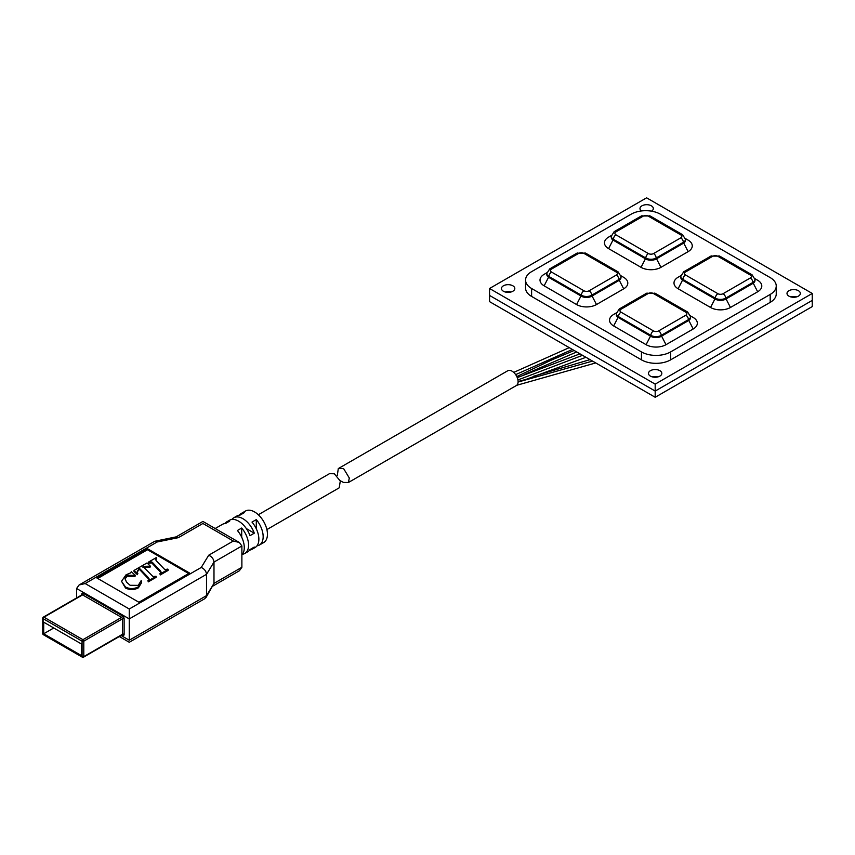 <?xml version="1.0" encoding="UTF-8"?>
<svg xmlns="http://www.w3.org/2000/svg" width="855" height="855" viewBox="0 0 855 855"><rect width="100%" height="100%" fill="white"/><g stroke="black" fill="none" stroke-linecap="round" stroke-linejoin="round"><path stroke-width="1.28" d="M651.553 211.164A6.68 3.858 0 0 0 653.327 208.545A6.68 3.858 0 0 0 651.371 205.82A6.68 3.858 0 0 0 644.093 204.986A6.68 3.858 0 0 0 639.978 208.545A6.68 3.858 0 0 0 641.432 210.95M511.044 291.993A6.68 3.858 0 0 0 505.22 291.993A6.68 3.858 0 0 1 511.044 291.993M512.85 285.794A6.68 3.858 0 0 0 505.572 284.961A6.68 3.858 0 0 0 501.458 288.52A6.68 3.858 0 0 0 503.413 291.245A6.68 3.858 0 0 0 510.692 292.079A6.68 3.858 0 0 0 514.806 288.52A6.68 3.858 0 0 0 512.85 285.794M658.061 376.873A6.68 3.858 0 0 0 652.237 376.873A6.68 3.858 0 0 1 658.061 376.873M659.868 370.675A6.68 3.858 0 0 0 652.589 369.841A6.68 3.858 0 0 0 648.475 373.4A6.68 3.858 0 0 0 650.431 376.125A6.68 3.858 0 0 0 657.709 376.959A6.68 3.858 0 0 0 661.823 373.4A6.68 3.858 0 0 0 659.868 370.675M796.582 296.899A6.68 3.858 0 0 0 790.757 296.899A6.68 3.858 0 0 1 796.582 296.899M798.388 290.7A6.68 3.858 0 0 0 791.11 289.866A6.68 3.858 0 0 0 786.995 293.425A6.68 3.858 0 0 0 788.951 296.151A6.68 3.858 0 0 0 796.219 296.984A6.68 3.858 0 0 0 800.344 293.425A6.68 3.858 0 0 0 798.388 290.7M546.869 272.745L544.133 274.327A14.075 8.133 0 0 0 544.133 285.827L576.58 304.551A14.075 8.133 0 0 0 596.491 304.551L623.69 288.84A14.075 8.133 0 0 0 623.69 277.351L620.954 275.77L623.69 277.351M680.847 275.673L678.111 277.244A14.075 8.133 0 0 0 678.111 288.744L710.548 307.479A14.075 8.133 0 0 0 730.459 307.479L757.669 291.769A14.075 8.133 0 0 0 757.669 280.269L754.933 278.687M776.244 286.019A20.638 11.917 0 0 1 770.195 294.441L670.641 351.918A20.638 11.917 0 0 1 641.464 351.918L531.607 288.498L531.607 296.429L641.464 359.848A20.638 11.917 0 0 0 670.641 359.848L770.195 302.371A20.638 11.917 0 0 0 776.244 293.949L776.244 286.019A20.638 11.917 0 0 0 770.195 277.597L660.338 214.178A20.638 11.917 0 0 0 631.161 214.178L531.607 271.655A20.638 11.917 0 0 0 525.558 280.077A20.638 11.917 0 0 0 531.607 288.498M616.391 312.877L613.655 314.458A14.075 8.133 0 0 0 613.655 325.958L646.091 344.683A14.075 8.133 0 0 0 666.002 344.683L693.213 328.983A14.075 8.133 0 0 0 693.213 317.483L690.477 315.901M611.325 235.531L608.589 237.113A14.075 8.133 0 0 0 608.589 248.613L641.026 267.337A14.075 8.133 0 0 0 660.947 267.337L688.147 251.637A14.075 8.133 0 0 0 688.147 240.137L685.411 238.556L688.147 240.137M812.25 293.457L646.604 197.826L489.552 288.498L489.552 295.435L655.187 391.066L655.187 397.265L812.25 306.582L812.25 300.394L655.187 391.066L812.25 300.394L812.25 293.457L655.187 384.13L655.187 391.066L489.552 295.435L489.552 301.633L655.187 397.265M489.552 288.498L655.187 384.13M525.558 280.077L525.558 288.007A20.638 11.917 0 0 0 531.607 296.429M685.486 274.968A3.644 2.105 120 0 0 682.91 279.425A7.278 4.2 180 0 1 680.783 276.454L680.783 277.448A7.278 4.2 0 0 0 682.91 280.419L715.357 299.154A7.278 4.2 0 0 0 725.649 299.154L752.86 283.443A7.278 4.2 0 0 0 754.997 280.472L754.997 279.478A7.278 4.2 180 0 1 752.86 282.449A3.644 2.105 -120 0 0 750.284 277.993A3.644 2.105 0 0 0 750.284 275.021L717.847 256.286A3.644 2.105 0 0 0 712.696 256.286L685.486 271.997A3.644 2.105 0 0 0 685.486 274.968L717.933 293.703A3.644 2.105 0 0 0 723.073 293.703L750.284 277.993M621.029 312.182A3.644 2.105 120 0 0 618.464 316.639A7.278 4.2 180 0 1 616.327 313.667L616.327 314.661A7.278 4.2 0 0 0 618.464 317.632L650.901 336.368A7.278 4.2 0 0 0 661.204 336.368L688.403 320.657A7.278 4.2 0 0 0 690.541 317.686L690.541 316.692A7.278 4.2 180 0 1 688.403 319.663A3.644 2.105 -120 0 0 685.828 315.206A3.644 2.105 0 0 0 685.828 312.235L653.391 293.5A3.644 2.105 0 0 0 648.24 293.5L621.029 309.211A3.644 2.105 0 0 0 621.029 312.182L653.477 330.917A3.644 2.105 0 0 0 658.628 330.917L685.828 315.206M551.518 272.05A3.644 2.105 120 0 0 548.942 276.507A7.278 4.2 180 0 1 546.805 273.536L546.805 274.519A7.278 4.2 0 0 0 548.942 277.501L581.379 296.225A7.278 4.2 0 0 0 591.681 296.225L618.892 280.515A7.278 4.2 0 0 0 621.019 277.544L621.019 276.56A7.278 4.2 180 0 1 618.892 279.532A3.644 2.105 -120 0 0 616.316 275.064A3.644 2.105 0 0 0 616.316 272.093L583.869 253.369A3.644 2.105 0 0 0 578.717 253.369L551.518 269.069A3.644 2.105 0 0 0 551.518 272.05L583.954 290.775A3.644 2.105 0 0 0 589.106 290.775L616.316 275.064M615.974 234.836A3.644 2.105 120 0 0 613.398 239.293A7.278 4.2 180 0 1 611.261 236.322L611.261 237.316A7.278 4.2 0 0 0 613.398 240.287L645.835 259.012A7.278 4.2 0 0 0 656.138 259.012L683.337 243.312A7.278 4.2 0 0 0 685.475 240.33L685.475 239.347A7.278 4.2 180 0 1 683.337 242.318A3.644 2.105 -120 0 0 680.772 237.861A3.644 2.105 0 0 0 680.772 234.879L648.325 216.155A3.644 2.105 0 0 0 643.174 216.155L615.974 231.865A3.644 2.105 0 0 0 615.974 234.836L648.411 253.561A3.644 2.105 0 0 0 653.562 253.561L680.772 237.861M242.393 554.264A18.201 10.517 -120 0 0 244.797 553.474A18.201 10.517 -120 0 0 241.698 528.027L237.412 530.506A18.201 10.517 60 0 1 241.88 554.874M256.981 545.843A18.201 10.517 -120 0 0 259.386 545.052A18.201 10.517 -120 0 0 256.297 519.605L252.001 522.074A18.201 10.517 60 0 1 255.1 547.521L252.011 549.305A18.201 10.517 -120 0 0 254.288 547.05L250.002 549.53A18.201 10.517 60 0 1 247.715 551.785L244.797 553.474M239.293 515.191A18.201 10.517 60 0 1 241.185 513.513L245.471 511.034A18.201 10.517 60 0 1 254.576 511.942A18.201 10.517 60 0 1 266.471 527.984A18.201 10.517 60 0 1 263.682 542.572L259.386 545.052M231.908 519.455A18.201 10.517 60 0 1 233.8 517.777A18.201 10.517 60 0 1 242.906 518.675A18.201 10.517 60 0 1 254.288 533.178L250.002 535.658A18.201 10.517 -120 0 0 238.609 521.155A18.201 10.517 -120 0 0 229.514 520.246L226.596 521.935A18.201 10.517 60 0 1 229.685 521.09L225.399 523.57A18.201 10.517 -120 0 0 222.3 524.414L215.193 528.518M213.087 585.953L239.357 570.787L241.88 567.282L241.88 545.982L239.357 542.476L202.913 521.432L176.151 536.876M249.607 550.107A18.201 10.517 -120 0 0 252.011 549.305M258.328 514.753L329.474 473.681L334.326 473.777L340.29 481.066L339.211 487.82L266.888 529.576M224.705 523.623A18.201 10.517 60 0 1 226.596 521.935M241.185 513.513A18.201 10.517 60 0 1 244.274 512.669L239.988 515.138A18.201 10.517 -120 0 0 236.888 515.993L233.8 517.777M239.357 542.476L233.287 541.023L202.913 523.484C202.913 520.813 202.913 520.813 202.913 523.484L178.332 537.667L176.344 536.833L154.787 541.279L79.088 584.991L76.576 588.497L76.576 597.944M241.88 545.982L213.985 562.077L206.515 574.325L129.276 618.913L129.276 640.224C129.276 642.896 129.276 642.896 129.276 640.224C129.276 642.896 129.276 642.896 129.276 640.224L206.515 595.625L204.976 598.575L129.276 642.276L119.315 636.526M76.576 588.497L129.276 618.913L129.276 609.006L201.246 567.453C204.42 568.917 206.183 571.215 206.515 574.325L206.515 595.625L213.985 583.388L241.88 567.282M201.246 567.453L208.716 555.216C211.89 556.68 213.643 558.967 213.985 562.077L213.985 583.388L206.012 597.549M138.916 602.251L189.554 573.021L147.498 548.739L96.861 577.969L138.916 602.251M178.332 537.667L157.138 541.985L155.15 541.151M157.138 541.985L85.158 583.538L79.088 584.991M43.701 622.183L43.701 633.779L81.471 655.582L81.471 643.986L43.701 622.183M53.747 627.987L43.701 633.779M246.336 528.582L254.288 533.178M256.297 528.785L256.297 519.605M241.698 537.207L241.698 528.027M188.688 573.513L147.498 549.733L97.716 578.472M147.498 549.733L147.498 548.739M135.368 575.372L127.053 575.255L125.033 578.546L126.476 582.095L130.099 585.28L138.221 585.376L141.203 580.556L141.588 582.65L138.414 586.819C134.171 589.084 129.875 589.148 125.514 587.032L121.528 581.304L126.08 574.774L130.259 573.053L131.339 571.749L135.368 575.372L134.919 576.623L127.053 576.249L125.065 579.038M141.588 582.65L138.414 587.812C134.171 590.068 129.875 590.142 125.514 588.016L121.528 581.304M150.395 566.181L142.945 566.341L152.906 576.494L156.123 576.334L148.246 580.887L149.272 579.166L148.246 577.499L139.451 568.351L137.217 571.343L137.388 574.678L134.021 571.439L134.021 570.456L147.028 562.943L150.395 566.181L149.946 567.431L142.945 567.335M156.123 576.334L156.123 577.328L148.246 581.881L147.947 580.545M149.101 579.605L139.451 569.345L137.26 571.877M161.061 572.711L151.741 562.911L148.481 563.092L148.481 562.109L156.262 557.62L156.55 558.956L155.546 559.801M156.55 557.962L155.396 559.277L156.401 560.891L164.855 569.633L167.794 569.088L168.125 570.403L160.238 574.955L159.917 573.63L161.221 572.262L160.216 570.616L152.906 562.911L152.906 563.894M152.906 562.911L151.741 561.917L151.741 562.911M151.741 561.917L148.802 562.44L148.802 563.434M168.125 569.409L160.238 573.962L160.238 574.955M137.837 573.427L137.388 574.678M137.388 573.694L134.021 570.456M139.451 568.351L139.451 569.345M148.246 577.499L148.246 578.493M148.246 580.887L148.246 581.881M149.315 566.042L149.315 567.036M149.946 566.438L149.946 567.431M125.514 587.032L125.514 588.016M138.414 586.819L138.414 587.812M127.053 575.255L127.053 576.249M134.919 575.629L134.919 576.623M338.291 468.583L507.774 370.739A8.561 4.938 60 0 1 512.049 371.166A8.561 4.938 60 0 1 517.638 378.701A8.561 4.938 60 0 1 516.324 385.562L348.455 482.487L349.289 477.977L343.518 468.465L338.291 468.583L337.308 475.519M340.226 480.734L343.518 482.444L348.455 482.487M517.938 379.951L582.565 355.327M517.264 377.621L579.979 353.842M518.098 381.512L526.231 379.321L585.964 357.294M513.716 372.395L569.248 347.643M515.661 374.629L572.412 349.471M516.805 376.574L550.866 360.308L574.154 350.475M524.019 374.693L576.719 351.961M518.087 382.035L592.558 361.099M533.37 376.318L590.025 359.634M577.36 354.675L579.733 353.692M516.719 385.295L595.732 362.937M641.464 351.918L641.464 359.848M670.641 351.918L670.641 359.848M770.195 294.441L770.195 302.371M717.933 293.703A3.644 2.105 120 0 0 715.357 298.16L682.91 279.425L678.111 288.744M723.073 293.703A3.644 2.105 60 0 1 725.649 298.16A7.278 4.2 180 0 1 715.357 298.16L710.548 307.479M757.669 291.769L752.86 282.449L725.649 298.16L730.459 307.479M685.486 271.997A3.644 2.105 -120 0 0 683.669 271.815L710.868 256.105L719.664 256.105L752.101 274.84A3.644 2.105 120 0 0 750.284 275.021M719.664 256.105A3.644 2.105 120 0 0 717.847 256.286M710.868 256.105A3.644 2.105 60 0 1 712.696 256.286M653.477 330.917A3.644 2.105 120 0 0 650.901 335.374L618.464 316.639L613.655 325.958M658.628 330.917A3.644 2.105 60 0 1 661.204 335.374A7.278 4.2 180 0 1 650.901 335.374L646.091 344.683M693.213 328.983L688.403 319.663L661.204 335.374L666.002 344.683M621.029 309.211A3.644 2.105 -120 0 0 619.212 309.029L646.423 293.318L655.208 293.318L687.655 312.054A3.644 2.105 120 0 0 685.828 312.235M655.208 293.318A3.644 2.105 120 0 0 653.391 293.5M646.423 293.318A3.644 2.105 60 0 1 648.24 293.5M589.106 290.775A3.644 2.105 60 0 1 591.681 295.232L618.892 279.532L623.69 288.84M583.954 290.775A3.644 2.105 120 0 0 581.379 295.232A7.278 4.2 180 0 0 591.681 295.232L596.491 304.551M576.58 304.551L581.379 295.232L548.942 276.507L544.133 285.827M551.518 269.069A3.644 2.105 -120 0 0 549.701 268.898L576.901 253.187L585.696 253.187L618.133 271.911A3.644 2.105 120 0 0 616.316 272.093M585.696 253.187A3.644 2.105 120 0 0 583.869 253.369M576.901 253.187A3.644 2.105 60 0 1 578.717 253.369M648.411 253.561A3.644 2.105 120 0 0 645.835 258.028L641.026 267.337M653.562 253.561A3.644 2.105 60 0 1 656.138 258.028A7.278 4.2 180 0 1 645.835 258.028L613.398 239.293L608.589 248.613M688.147 251.637L683.337 242.318L656.138 258.028L660.947 267.337M615.974 231.865A3.644 2.105 -120 0 0 614.147 231.684L641.357 215.973L650.142 215.973L682.589 234.708A3.644 2.105 120 0 0 680.772 234.879M650.142 215.973A3.644 2.105 120 0 0 648.325 216.155M641.357 215.973A3.644 2.105 60 0 1 643.174 216.155M43.103 617.673A1.218 0.705 -0 0 0 43.103 618.667L43.103 634.132L82.069 656.619L82.069 641.164L43.103 618.667A1.218 0.705 120 0 1 43.968 617.182A1.218 0.705 -120 0 0 43.359 617.118L81.973 594.823A1.218 0.705 -120 0 1 82.582 594.888L43.968 617.182L82.924 639.679L121.549 617.385L82.582 594.888A1.218 0.705 120 0 0 83.448 593.402A2.426 1.4 -120 0 0 81.727 594.385A1.218 0.705 180 0 1 82.069 594.781M83.448 593.402L122.404 615.889A1.218 0.705 -60 0 1 121.549 617.385A1.218 0.705 -120 0 1 122.404 618.87L83.79 641.164L83.79 656.619L122.404 634.325L122.404 618.87A1.218 0.705 180 0 1 124.125 618.87A2.426 1.4 -120 0 0 122.404 615.889M124.125 618.87L124.125 634.325A2.426 1.4 -120 0 1 122.404 635.318L121.902 635.03M81.727 594.973L81.727 594.385M121.089 635.5L129.276 640.224M85.158 583.538L129.276 609.006M208.716 555.216L233.287 541.023M82.924 657.121A1.218 0.705 -120 0 0 83.534 657.174L122.158 634.88A1.218 0.705 -120 0 0 122.404 634.325A1.218 0.705 180 0 1 124.125 634.325M83.534 657.174A1.218 0.705 -120 0 0 83.79 656.619A1.218 0.705 -0 0 1 82.069 656.619A1.218 0.705 120 0 0 82.326 657.174A1.218 1.218 0 0 0 83.534 657.174M43.359 634.688A1.218 0.705 -60 0 1 43.103 634.132A1.218 0.705 -0 0 1 42.75 633.63A1.218 1.218 0 0 0 43.359 634.688L82.326 657.174M83.79 641.164A1.218 0.705 -120 0 0 82.924 639.679A1.218 0.705 -60 0 0 82.069 641.164A1.218 0.705 -0 0 0 83.79 641.164M160.216 570.616L160.216 571.61M752.101 274.84L754.997 279.478M683.669 271.815L680.783 276.454M687.655 312.054L690.541 316.692M619.212 309.029L616.327 313.667M618.133 271.911L621.019 276.56M549.701 268.898L546.805 273.536M682.589 234.708L685.475 239.347M614.147 231.684L611.261 236.322M43.359 617.118A1.218 1.218 0 0 0 42.75 618.176L42.75 633.63M349.289 478.533L349.289 477.977"/></g></svg>
